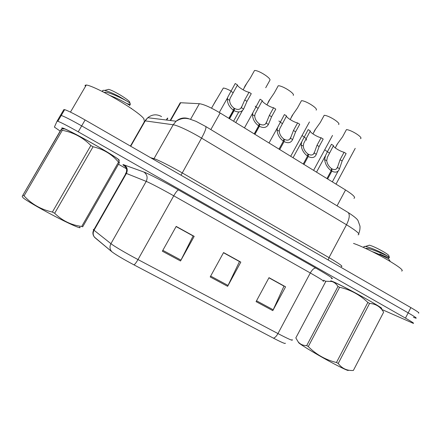 <?xml version="1.0" encoding="UTF-8"?>
<svg xmlns="http://www.w3.org/2000/svg" width="441" height="441" viewBox="0 0 441 441"><rect width="100%" height="100%" fill="white"/><g stroke="black" fill="none" stroke-linecap="round" stroke-linejoin="round"><path stroke-width="0.66" d="M179.597 103.878L180.242 102.742L180.694 102.736L199.376 103.707C203.874 104.33 210.798 107.417 220.147 112.973L345.551 189.972C353.208 194.839 356.003 197.618 353.925 198.307M381.041 308.375C388.058 310.618 343.963 286.099 332.768 281.551L330.8 280.801L332.768 281.551C343.963 286.099 388.058 310.618 381.041 308.375M119.103 160.397C120.922 160.546 111.022 154.058 96.397 145.646C81.806 137.239 66.315 129.147 62.749 128.033L61.801 127.907L62.749 128.959L61.801 127.907L62.749 128.033C66.315 129.147 81.806 137.239 96.397 145.646C111.022 154.058 120.922 160.546 119.103 160.397M418.465 313.055C419.959 313.248 417.434 311.434 410.88 307.614L85.113 119.98L81.673 125.894C71.514 120.134 64.706 116.656 61.249 115.454L60.445 115.404L61.249 115.454C64.706 116.656 71.514 120.134 81.673 125.894L408.173 312.856L81.673 125.894L78.233 131.815C68.057 126.071 61.255 122.559 57.837 121.281L57.06 121.187L54.397 127.08L60.163 131.076M415.824 318.182C417.296 318.435 414.744 316.66 408.173 312.856C414.744 316.66 417.296 318.435 415.824 318.182L413.393 317.266M285.305 343.181C285.768 344.178 281.788 342.492 273.37 338.126L133.959 264.859C123.083 259.06 115.729 254.7 111.904 251.783L94.335 237.043M118.469 164.245L126.369 168.71M323.65 280.217L325.805 281.435M381.697 309.4L413.189 323.314C414.623 323.628 412.048 321.891 405.461 318.11L78.233 131.815M256.078 301.627L269.004 277.67L285.575 286.815L272.803 310.629L256.078 301.627M162.36 251.205L176.191 226.409L194.189 236.348L180.534 260.984L162.36 251.205M210.197 276.942L223.565 252.572L240.825 262.103L227.628 286.319L210.197 276.942M268.988 277.703L283.745 286M176.168 226.442L192.971 235.88M223.543 252.605L239.292 261.452M240.825 262.103L239.353 261.337M223.482 252.726L239.491 261.563L227.628 286.319M194.189 236.348L193.037 235.759M176.102 226.564L193.125 235.963L180.534 260.984M285.575 286.815L283.811 285.884M268.927 277.819L283.987 286.132L272.803 310.629M85.113 119.98C74.97 114.208 68.151 110.763 64.651 109.638L63.824 109.627L57.06 121.187M324.741 149.764L327.393 151.765L331.445 144.279L333.512 145.585L327.343 157.327L326.704 160.783C327.283 164.013 328.865 166.593 331.456 168.528L331.174 170.728L326.957 178.555M360.517 138.639C363.489 137.686 351.549 129.99 346.455 129.599L342.574 136.793L337.117 144.279L335.386 147.674M333.418 145.767C332.933 146.991 340.502 151.594 344.09 152.266L346.13 153.556L342.128 160.993L339.493 168.743C338.236 172.194 335.684 172.993 331.841 171.147L327.624 178.963M331.174 170.728C327.398 167.867 325.215 164.118 324.615 159.488L325.541 155.475L327.398 151.759L329.471 153.06M331.252 170.116L331.941 168.831C334.576 170.138 336.406 169.68 337.437 167.464L340.077 159.708L344.09 152.266M331.941 168.831L331.841 171.147M401.624 271.044C404.099 270.592 399.16 266.722 386.801 259.435C375.131 252.715 360.429 245.67 353.517 243.421M348.329 370.148C349.057 371.305 344.415 369.271 334.41 364.034C320.16 356.537 301.275 345.275 298.778 342.85L298.342 342.128M338.219 363.456C342.012 368.522 347.061 370.853 353.362 370.462L383.626 312.222C380.473 306.776 375.793 303.843 369.58 303.425L338.219 363.456L336.45 362.513L367.855 302.443C359.757 294.72 350.336 289.665 339.592 287.289L337.966 286.474C336.395 283.976 334.377 282.323 331.924 281.512L325.905 281.242L295.823 337.916L298.204 341.891C300.343 344.377 303.176 345.617 306.71 345.606L337.966 286.474M339.592 287.289L308.281 346.565C316.114 354.492 325.502 359.806 336.45 362.513M308.281 346.565L306.71 345.606M369.58 303.425L367.855 302.443M380.881 308.121C381.206 307.73 376.901 304.979 367.965 299.874C355.154 292.576 337.238 283.326 332.437 281.49C330.987 280.917 330.436 280.834 330.783 281.231M389.249 257.037L388.874 255.885C389.094 255.416 387.441 254.115 383.902 251.976C377.678 248.404 372.843 246.139 369.409 245.185L368.56 245.45M379.822 253.966C384.546 256.265 387.639 257.472 389.089 257.588L389.37 257.153L383.907 253.9C376.206 249.948 370.027 247.462 365.368 246.447C364.167 246.299 363.654 246.525 363.836 247.125L364.272 247.809M353.362 370.462L383.626 312.222M365.699 248.465L365.771 248.443C368.511 247.164 388.097 256.039 389.37 257.153M372.248 251.629C380.192 254.385 389.866 259.391 388.615 258.906L390.307 261.491M143.76 119.974C146.186 119.252 136.616 111.446 121.694 102.34C106.81 93.233 90.493 85.284 86.282 85.014L85.058 85.306L85.4 86.53M79.639 226.988C82.864 229.86 69.485 224.05 52.005 214.784C38.565 207.7 25.826 200.203 23.092 197.811L22.463 196.807M118.822 160.485L119.346 162.712L118.513 162.128C112.025 154.317 103.541 149.196 93.068 146.765L54.673 213.257L52.391 212.049L90.846 145.508C82.947 137.476 73.432 132.41 62.297 130.304L61.128 129.753L61.564 128.97L60.191 131.021L22.188 196.366L61.128 129.753M62.297 130.304L24.04 195.859C31.603 204.15 41.057 209.541 52.391 212.049M24.04 195.859L22.954 195.148M93.068 146.765L90.846 145.508M118.568 160.066C120.47 160.221 108.651 152.614 93.029 143.76C80.019 136.423 70.61 131.484 64.81 128.943C62.446 127.956 61.823 127.962 62.947 128.959M129.847 102.588C130.112 101.623 126.865 99.065 120.106 94.92C115.018 91.937 111.209 90.08 108.69 89.352L107.521 89.655M130.354 104.429C130.712 104.186 130.183 103.453 128.766 102.235L119.274 96.585C112.94 93.244 108.045 91.188 104.578 90.416C103.106 90.162 102.433 90.377 102.549 91.061L103.001 91.838M126.804 103.541L129.924 104.5L129.527 105.195M131.787 108.822L131.446 108.37M119.346 162.712L82.682 226.817L81.717 226.437L118.513 162.128M54.673 213.257C62.275 220.737 71.288 225.13 81.717 226.437M104.473 92.593L104.633 92.329C107.786 91.326 123.557 98.944 128.766 102.235M109.859 95.477C118.916 98.729 131.457 106.027 129.715 105.46M302.046 135.525L304.158 136.964M306.087 138.645L306.572 140.155M278.866 120.999L280.344 121.942M255.201 106.187L255.967 106.645M231.001 91.05C227.6 89.187 225.048 88.183 223.333 88.04L213.323 105.008M310.255 131.005C309.499 132.195 317.514 137.168 321.103 137.752L323.192 139.069L319.119 146.572L316.313 154.317C314.868 157.702 312.173 158.435 308.226 156.527L303.937 164.416M307.542 156.103C303.706 153.198 301.556 149.449 301.104 144.857L301.798 141.699L308.182 129.593L310.299 130.927L303.761 143.281L303.237 146.18C303.722 149.383 305.282 151.969 307.917 153.937L307.542 156.103L303.248 163.997M307.603 155.739L308.413 154.245C311.12 155.59 313.055 155.177 314.207 153.01L317.024 145.26L321.103 137.752M308.413 154.245L308.226 156.527M279.004 149.113L283.376 141.148L283.85 139.014C281.171 137.013 279.633 134.428 279.247 131.253L279.677 128.849L286.562 115.939C285.647 117.124 294.064 122.433 297.614 122.918L299.748 124.263L295.602 131.831L292.615 139.571C290.983 142.884 288.133 143.551 284.076 141.583L279.71 149.543M283.376 141.148C279.473 138.193 277.367 134.444 277.069 129.897L277.587 127.449L284.28 114.803M283.387 141.109L284.362 139.328C287.141 140.718 289.175 140.354 290.465 138.237L293.463 130.492L297.614 122.918M284.362 139.328L284.076 141.583M286.562 115.939L284.401 114.577M254.209 133.888L258.658 125.85L259.236 123.756C256.508 121.722 254.997 119.131 254.716 115.989L255.096 113.949L262.301 100.62C261.607 101.965 270.212 107.389 273.596 107.753L275.779 109.131L271.562 116.766L268.387 124.494C266.551 127.73 263.547 128.331 259.374 126.297L254.926 134.329M258.658 125.85C254.689 122.846 252.627 119.098 252.489 114.599L252.93 112.598L260.091 99.225L262.301 100.62M254.297 133.943L259.76 124.075C262.615 125.509 264.76 125.189 266.188 123.127L269.368 115.393L273.596 107.753M259.76 124.075L259.374 126.297M228.84 118.309L233.372 110.2L234.055 108.144C231.277 106.077 229.8 103.486 229.623 100.372L230.075 98.354L237.484 84.948C237.026 86.464 245.83 92.009 249.038 92.246L251.271 93.657L246.977 101.358L243.608 109.076C241.563 112.229 238.394 112.758 234.105 110.658L229.574 118.761M233.372 110.2C229.331 107.146 227.319 103.398 227.341 98.955L227.859 96.976L235.224 83.52L237.484 84.948M229.028 118.425L234.59 108.475C237.528 109.947 239.783 109.682 241.359 107.676L244.738 99.953L249.038 92.246M234.59 108.475L234.105 110.658M338.561 124.522C341.268 123.37 329.074 115.509 324.201 115.294L320.254 122.543L314.819 130.161L313.264 133.342M316.136 110.107C318.573 108.751 306.109 100.713 301.473 100.675L297.454 107.99L292.052 115.74L290.663 118.673M293.237 95.383C295.382 93.806 282.642 85.593 278.249 85.747L274.164 93.123L268.79 101.017L267.577 103.668M265.719 87.731L269.837 80.334C271.678 78.537 258.658 70.136 254.523 70.488L250.361 77.93L245.02 85.967L243.994 88.305M337.067 205.82L345.551 189.972M210.837 129.577L220.147 112.973M190.584 119.268L199.376 103.707M170.584 120.542L180.694 102.736M125.156 166.538C123.237 165.199 122.576 164.543 123.166 164.576L143.849 172.023C148.27 173.572 164.069 181.725 178.522 189.966L315.894 268.106C329.51 275.95 334.675 279.434 331.395 278.563M94.936 237.682L94.876 237.627C92.957 235.45 92.676 232.997 94.032 230.268L126.413 173.445L125.575 173.164L125.823 173.655M133.959 264.859C134.935 264.313 136.28 262.544 138 259.562L277.951 333.567C276.358 336.378 274.831 337.9 273.37 338.126M111.882 251.761L111.821 251.701C109.748 249.341 109.451 246.662 110.934 243.675C113.954 246.133 126.22 253.349 138 259.562L173.748 195.815C162.277 189.316 149.78 182.789 146.203 181.389L126.413 173.445C127.995 169.934 127.262 167.073 124.208 164.868M323.099 281.226C325.182 281.782 320.916 279.026 310.293 272.973L277.951 333.567C288.883 339.272 293.59 341.29 292.074 339.631M93.994 229.496C93.178 229.27 93.084 229.441 93.707 229.998L110.934 243.675L146.203 181.389C147.922 177.541 147.14 174.421 143.849 172.023M405.461 318.11L410.88 307.614M315.894 268.106C314.196 267.863 312.333 269.484 310.293 272.973L173.748 195.815C175.92 192.1 177.508 190.154 178.522 189.966M210.666 276.094L228.063 285.459M256.53 300.79L273.222 309.78M162.839 250.334L180.997 260.113M358.07 234.821C360.683 234.441 356.824 231.084 346.499 224.745L201.565 138.11C190.143 131.247 177.276 125.222 173.208 124.77L144.863 120.834L144.29 120.889L144.268 121.876M130.712 146.247L145.221 120.873L147.801 117.714C152.184 114.296 156.77 113.921 161.56 116.584M347.74 212.264L348.125 212.501C350.044 214.558 349.504 218.637 346.499 224.745L328.997 257.627C339.493 263.784 343.583 266.75 341.273 266.535M130.426 146.081L144.863 120.834L147.801 117.714L176.069 121.22L173.208 124.77L153.986 158.672C157.746 159.703 170.491 166.103 182.083 172.811L328.997 257.627L328.258 260.03M150.53 157.657L153.986 158.672L153.479 159.361M205.605 126.413L205.782 126.523C206.438 127.873 205.032 131.738 201.565 138.11L180.992 175.204M358.726 233.653C359.735 231.189 360.154 228.67 359.972 226.106L358.197 221.079C357.772 219.409 354.415 216.553 348.125 212.501L205.782 126.523L195.942 121.308L189.338 118.938C186.504 118.392 182.723 117.24 176.069 121.22C180.165 117.868 184.608 117.113 189.398 118.949M166.731 120.062L167.823 118.144M326.704 160.783L324.615 159.488M339.493 168.743L337.437 167.464M342.128 160.993L340.077 159.708M306.186 138.463L304.064 137.134M303.237 146.18L301.104 144.857M316.313 154.317L314.207 153.01M319.119 146.572L317.024 145.26M282.378 123.546L280.211 122.185M279.247 131.253L277.069 129.897M292.615 139.571L290.465 138.237M295.602 131.831L293.463 130.492M258.04 108.288L255.824 106.898M254.716 115.989L252.489 114.599M268.387 124.494L266.188 123.127M271.562 116.766L269.368 115.393M233.146 92.687L230.88 91.265M229.623 100.372L227.341 98.955M243.608 109.076L241.359 107.676M246.977 101.358L244.738 99.953M170.165 120.487L180.242 102.742M125.024 166.389L125.839 167.497C126.826 168.964 126.887 170.899 126.027 173.296L93.707 229.998C92.334 232.749 92.726 235.29 94.876 237.627L111.904 251.783M57.837 121.281L64.651 109.638M166.34 120.013L167.415 118.116M355.226 148.347L336.014 184.112M337.503 143.766L335.254 147.922M325.513 155.552L316.528 172.15M337.657 166.77L336.549 168.826M338.12 171.125L332.343 181.863M298.778 342.85L298.204 341.891M332.437 281.49L331.924 281.512M369.409 245.185L365.368 246.447M389.271 257.092L389.403 257.5M389.089 257.588L388.46 258.79M86.282 85.014L70.466 112.102M23.092 197.811L22.188 196.366M64.81 128.943L61.564 128.97M108.69 89.352L104.578 90.416M216.018 100.212L211.537 108.183M301.787 141.726L293.05 157.735M314.56 152.018L313.358 154.223M277.587 127.449L269.032 142.989M290.972 136.914L289.671 139.295M252.869 112.758L244.457 127.901M266.893 121.446L265.465 124.031M242.467 110.564L235.775 122.57M227.617 97.648L219.304 112.461M242.302 105.592L240.725 108.414M238.746 111.964L233.581 121.22M332.508 135.42L313.59 170.347M315.513 129.207L312.95 133.915M309.455 121.959L290.702 156.29M293.072 114.291L290.172 119.572M270.173 98.982L266.904 104.886M246.811 83.266L243.129 89.854"/></g></svg>
